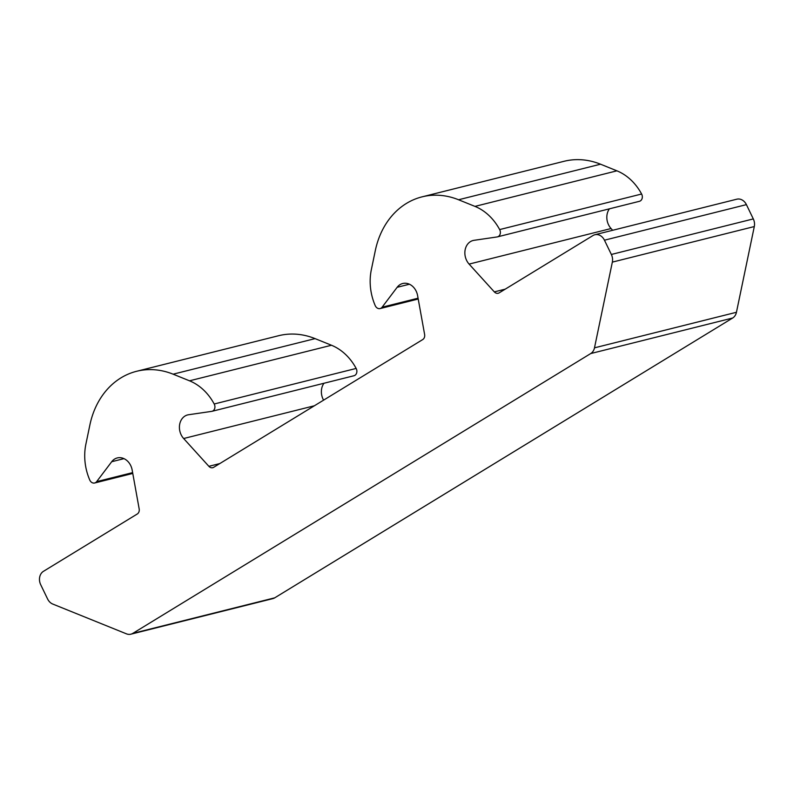 <?xml version="1.0" encoding="UTF-8"?>
<svg xmlns="http://www.w3.org/2000/svg" width="794" height="794" viewBox="0 0 794 794"><rect width="100%" height="100%" fill="white"/><g stroke="black" fill="none" stroke-linecap="round" stroke-linejoin="round"><path stroke-width="1.19" d="M382.113 307.209A5.052 4.119 75.9 0 1 380.118 308.568A5.052 4.119 75.9 0 1 375.324 305.839A5.052 4.119 75.9 0 1 375.215 305.611A50.528 41.189 75.9 0 1 371.334 269.702L375.304 250.636A83.37 67.956 75.9 0 1 422.071 196.852A83.37 67.956 75.9 0 1 458.565 199.76L474.961 206.39A50.528 41.189 75.9 0 1 499.654 229.575A5.052 4.119 75.9 0 1 497.421 236.88A5.052 4.119 75.9 0 1 497.094 236.949L474.048 240.314A14.143 11.533 -104.1 0 0 473.125 240.493A14.143 11.533 -104.1 0 0 466.574 260.323A14.143 11.533 -104.1 0 0 469.095 264.094L494.325 291.884A5.052 4.119 -104.1 0 0 498.215 293.264A5.052 4.119 -104.1 0 0 499.168 292.857L592.959 235.55A10.104 8.238 75.9 0 1 594.855 234.746A10.104 8.238 75.9 0 1 604.452 240.195L611.35 254.467A10.104 8.238 75.9 0 1 612.343 262.119L594.488 347.841A10.104 8.238 75.9 0 1 590.716 353.558L132.777 633.394A10.104 8.238 75.9 0 1 130.871 634.188A10.104 8.238 75.9 0 1 126.454 633.84L52.761 604.055A10.104 8.238 75.9 0 1 47.59 598.964L40.693 584.682A10.104 8.238 75.9 0 1 43.471 571.313L137.263 514.006A5.052 4.119 -104.1 0 0 139.168 508.904L132.151 469.988A14.143 11.533 -104.1 0 0 117.284 457.93A14.143 11.533 -104.1 0 0 111.706 461.721L96.66 481.63A5.052 4.119 75.9 0 1 94.665 482.99A5.052 4.119 75.9 0 1 89.871 480.271A5.052 4.119 75.9 0 1 89.762 480.033A50.528 41.189 75.9 0 1 85.891 444.134L89.861 425.058A83.37 67.956 75.9 0 1 136.628 371.284A83.37 67.956 75.9 0 1 173.122 374.182L189.518 380.812A50.528 41.189 75.9 0 1 214.201 403.997A5.052 4.119 75.9 0 1 211.978 411.312A5.052 4.119 75.9 0 1 211.641 411.371L188.605 414.736A14.143 11.533 -104.1 0 0 187.672 414.915A14.143 11.533 -104.1 0 0 181.121 434.745A14.143 11.533 -104.1 0 0 183.652 438.516L208.872 466.316A5.052 4.119 -104.1 0 0 212.772 467.686A5.052 4.119 -104.1 0 0 213.715 467.289L422.716 339.574A5.052 4.119 -104.1 0 0 424.621 334.482L417.594 295.567A14.143 11.533 -104.1 0 0 402.727 283.508A14.143 11.533 -104.1 0 0 397.149 287.299L382.113 307.209L418.071 298.197M609.435 208.822A14.143 11.533 -104.1 0 0 608.532 224.762A14.143 11.533 -104.1 0 0 611.062 228.533L612.65 230.29M323.982 383.254A14.143 11.533 -104.1 0 0 323.079 399.183A14.143 11.533 -104.1 0 0 323.585 400.156M136.628 371.284L278.585 335.723A83.37 67.956 75.9 0 1 315.079 338.621L331.475 345.251A50.528 41.189 75.9 0 1 356.159 368.436A5.052 4.119 75.9 0 1 353.935 375.751L211.978 411.312M594.855 234.746L736.822 199.195A10.104 8.238 75.9 0 1 746.41 204.634L753.308 218.916A10.104 8.238 75.9 0 1 754.3 226.558L736.445 312.28A10.104 8.238 75.9 0 1 732.673 318.007L274.734 597.832A10.104 8.238 75.9 0 1 272.838 598.626L130.871 634.188M422.071 196.852L564.038 161.301A83.37 67.956 75.9 0 1 600.532 164.199L616.918 170.829A50.528 41.189 75.9 0 1 641.612 194.014A5.052 4.119 75.9 0 1 639.388 201.319L497.421 236.88M96.66 481.63L132.628 472.629M208.872 466.316L219.789 463.577M183.652 438.516L314.394 405.774M214.201 403.997L356.159 368.436M189.518 380.812L331.475 345.251M173.122 374.182L315.079 338.621M111.706 461.721L123.983 458.644M132.777 633.394L274.734 597.832M590.716 353.558L732.673 318.007M594.488 347.841L736.445 312.28M612.343 262.119L754.3 226.558M611.35 254.467L753.308 218.916M604.452 240.195L746.41 204.634M494.325 291.884L505.232 289.155M469.095 264.094L611.062 228.533M499.654 229.575L641.612 194.014M474.961 206.39L616.918 170.829M458.565 199.76L600.532 164.199M397.149 287.299L409.436 284.222M380.118 308.568L418.22 299.02M94.665 482.99L132.777 473.442"/></g></svg>
